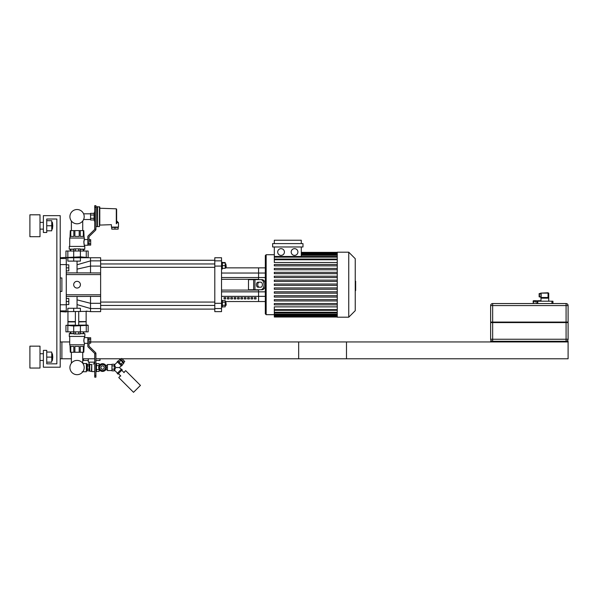 <?xml version="1.0" encoding="UTF-8"?>
<svg xmlns="http://www.w3.org/2000/svg" width="598" height="598" viewBox="0 0 598 598"><rect width="100%" height="100%" fill="white"/><g stroke="black" fill="none" stroke-linecap="round" stroke-linejoin="round"><path stroke-width="0.9" d="M46.741 363.838L56.847 363.838L56.847 219.018L46.741 219.018L46.741 232.487L43.37 232.487L43.37 215.646L60.211 215.646L60.211 367.209L43.37 367.209L43.37 350.368L46.741 350.368L46.741 363.838L56.847 363.838L56.847 219.018L46.741 219.018M29.9 346.16L29.9 368.047L40.006 368.047L40.006 346.16L29.9 346.16M52.766 357.103L52.43 353.732L52.43 360.474L52.766 357.103M46.741 362.156L51.757 362.156L51.757 352.05L46.741 352.05M46.741 357.103L51.757 357.103M29.9 214.809L29.9 236.696L40.006 236.696L40.006 214.809L29.9 214.809M52.766 225.752L52.43 222.381L52.43 229.124L52.766 225.752M46.741 230.806L51.757 230.806L51.757 220.699L46.741 220.699M46.741 225.752L51.757 225.752M60.211 291.428L61.893 291.428L61.893 277.958L60.211 277.958M66.273 257.409L66.273 258.493L60.211 258.493M60.211 264.6L66.273 264.6L66.273 258.493M66.273 264.6L66.273 304.786L60.211 304.786M60.211 310.893L66.273 310.893L66.273 304.786M66.273 310.893L66.273 311.969L60.211 311.595M61.893 291.428L61.893 277.958M60.211 257.783L65.937 257.409M77.052 308.269L77.052 296.481L90.522 296.414L66.273 296.481M77.052 272.905L77.052 269.145L90.522 266.08L90.522 272.972L88.482 272.905L100.628 272.972L100.628 260.855L90.522 260.855L90.522 266.08L100.628 266.08M77.052 288.057A3.371 3.371 0 0 1 74.137 283.011A3.371 3.371 0 0 1 79.968 283.011A3.371 3.371 0 0 1 77.052 288.057M66.273 274.587L100.628 274.587L100.628 296.414L90.522 296.414L90.522 308.531L100.628 308.531L100.628 303.298L90.522 303.298L77.052 299.86M100.628 296.414L100.628 303.298M100.628 308.531L100.628 311.633L90.522 311.633L90.522 308.531L77.052 304.599M77.052 269.145L77.052 264.779L90.522 260.855L90.522 257.745L100.628 257.745L100.628 260.855M100.628 274.587L100.628 272.972M88.482 272.905L66.273 272.905M77.052 264.779L77.052 261.117M226.216 305.092L225.88 302.057L226.216 305.092M225.207 302.057L225.88 302.057M222.381 305.301L225.207 305.301L225.207 300.63L222.381 300.63M222.381 302.192L225.207 302.192M222.381 306.856L225.207 306.856L225.207 305.301M221.537 307.11L222.381 307.11L222.381 300.375L221.537 300.375M226.216 266.985L225.88 263.957L226.216 266.985M222.381 262.948L225.207 262.948L225.207 262.529L222.381 262.529M222.381 268.338L225.207 268.338L225.207 262.948M222.381 265.639L225.207 265.639M221.537 269.01L222.381 269.01L222.381 262.275L221.537 262.275M265.318 291.846L258.583 291.846L258.583 290.082L221.537 290.082L258.583 290.082L258.583 301.534L225.207 301.534M225.207 267.852L258.583 267.852L258.583 273.039L265.318 273.039L265.318 267.852L258.583 267.852L258.583 279.303L221.537 279.303L258.583 279.303L258.583 277.539L221.537 277.539M221.537 266.08L221.537 260.855L214.802 260.855L214.802 266.08L221.537 266.08L221.537 303.298L214.802 303.298L214.802 266.08M214.802 260.855L214.802 257.745L221.537 257.745L221.537 260.855M221.537 308.531L221.537 311.633L214.802 311.633L214.802 308.531L221.537 308.531L221.537 303.298M214.802 303.298L214.802 308.531M260.78 287.219L258.074 287.219A2.527 1.622 90 0 1 256.452 284.693A2.527 1.622 90 0 1 258.074 282.166L260.78 282.166A2.527 1.622 90 0 1 262.41 284.693A2.527 1.622 90 0 1 260.78 287.219M259.368 282.166A2.527 1.622 -90 0 0 257.745 284.693A2.527 1.622 -90 0 0 259.368 287.219M260.78 289.746L262.074 289.746A5.053 3.244 -90 0 0 265.318 284.693A5.053 3.244 -90 0 0 262.074 279.64L260.78 279.64A5.053 3.244 90 0 1 264.032 284.693A5.053 3.244 90 0 1 260.78 289.746L248.484 289.746L248.484 279.64L253.649 279.64L253.649 289.746M260.78 279.64L253.649 279.64M224.063 297.595L225.745 297.595L225.745 298.91L224.063 298.91L224.063 297.595M227.434 297.595L229.116 297.595L229.116 298.91L227.434 298.91L227.434 297.595M230.798 297.595L232.48 297.595L232.48 298.91L230.798 298.91L230.798 297.595M234.169 297.595L235.851 297.595L235.851 298.91L234.169 298.91L234.169 297.595M237.533 297.595L239.222 297.595L239.222 298.91L237.533 298.91L237.533 297.595M240.904 297.595L242.586 297.595L242.586 298.91L240.904 298.91L240.904 297.595M244.268 297.595L245.957 297.595L245.957 298.91L244.268 298.91L244.268 297.595M247.639 297.595L249.321 297.595L249.321 298.91L247.639 298.91L247.639 297.595M251.003 297.595L252.692 297.595L252.692 298.91L251.003 298.91L251.003 297.595M254.374 297.595L256.056 297.595L256.056 298.91L254.374 298.91L254.374 297.595M221.537 291.846L258.583 291.846L258.583 301.534L265.318 301.534M221.537 273.039L258.583 273.039L258.583 277.539L265.318 277.539M294.545 255.391A3.371 3.371 0 0 1 291.63 250.338A3.371 3.371 0 0 1 297.46 250.338A3.371 3.371 0 0 1 294.545 255.391M281.06 255.391A3.371 3.371 0 0 1 278.137 250.338A3.371 3.371 0 0 1 283.975 250.338A3.371 3.371 0 0 1 281.06 255.391M302.977 246.974L272.628 246.974L272.628 243.603L302.977 243.603L302.977 246.974M337.257 262.522L274.31 262.522L274.31 246.974M301.287 246.974L301.287 256.467M274.31 243.603L274.31 240.232L301.287 240.232L301.287 243.603M337.257 309.629L274.31 309.629L274.31 306.864L337.257 306.864M265.318 255.563L265.318 313.823L266.162 314.668L266.162 254.718L265.318 255.563L266.162 254.718L274.31 254.718M337.257 285.366L274.31 285.366L274.31 284.02L337.257 284.02M337.257 304.868L274.31 304.868L274.31 303.522L337.257 303.522M337.257 300.966L274.31 300.966L274.31 299.62L337.257 299.62M337.257 297.064L274.31 297.064L274.31 295.718L337.257 295.718M337.257 293.17L274.31 293.17L274.31 291.817L337.257 291.817M337.257 289.268L274.31 289.268L274.31 287.922L337.257 287.922M337.257 280.118L274.31 280.118L274.31 281.464L337.257 281.464M337.257 276.216L274.31 276.216L274.31 277.562L337.257 277.562M337.257 272.322L274.31 272.322L274.31 273.667L337.257 273.667M337.257 268.42L274.31 268.42L274.31 269.765L337.257 269.765M337.257 264.518L274.31 264.518L274.31 265.863L337.257 265.863M274.31 309.629L274.31 317.022L337.257 317.022M337.257 317.194L337.257 252.192L348.746 252.192L348.746 317.194L337.257 317.194M348.746 317.194L355.242 310.691L355.242 258.695L348.746 252.192M77.052 223.802A7.139 7.139 0 0 0 83.234 213.09A7.139 7.139 0 0 0 70.87 213.09A7.139 7.139 0 0 0 77.052 223.802M90.522 257.745L66.273 257.745M67.843 257.745L67.843 261.117L80.401 261.117L80.401 257.745M84.393 246.264L83.847 241.734M83.899 241.315L83.982 240.882M84.101 240.396L84.393 238.049L69.712 238.049L69.712 246.264M84.064 244.246L83.929 243.64M95.912 229.116L94.731 229.116L94.731 207.364L95.912 207.364L95.912 229.326A1.346 1.346 0 0 1 95.508 230.29L89.207 236.457A0.673 0.673 0 0 0 89.005 236.935L89.005 243.401L87.831 243.401L87.831 236.726A1.346 1.346 0 0 1 88.235 235.762L94.529 229.595A0.673 0.673 0 0 0 94.731 229.116L95.912 229.326M84.393 245.255L87.831 245.255L87.831 236.726M89.005 243.752L90.694 243.752L90.694 245.113L87.831 245.083L89.005 245.083L87.831 245.083L87.831 243.401M78.734 257.574L87.831 257.745M66.273 257.574L75.37 257.574M77.052 257.574C79.444 257.417 79.444 257.237 77.052 257.02C74.66 257.237 74.66 257.417 77.052 257.574M66.273 257.536L80.401 256.856L87.831 257.574M65.937 257.536L65.937 251.011L88.168 251.011L88.168 257.536M90.694 243.752L90.694 239.671L89.005 239.671M89.005 241.031L90.694 241.031M83.339 251.011L83.339 249.329M83.787 249.329L83.787 251.011M70.317 251.011L70.317 249.329M70.766 249.329L70.766 251.011M80.289 249.329L80.289 251.011M73.816 251.011L73.816 249.329M84.124 237.877L83.787 230.604L70.317 230.604L69.981 237.877M83.339 230.604L83.339 236.427L80.289 236.427L80.289 230.604M79.205 230.604L79.205 236.427L74.892 236.427L74.892 230.604M73.816 230.604L73.816 236.427L70.766 236.427L70.766 230.604M83.81 242.392L84.393 239.529L87.831 239.529M73.943 249.157L69.241 249.157L73.943 249.329M80.162 249.329L84.699 249.329L84.864 246.428L69.241 246.428L69.241 249.157M80.162 249.157L84.864 249.157M69.241 246.428L84.864 246.428M69.712 238.049L84.393 238.049M89.207 236.457A0.673 0.673 0 0 0 89.005 236.935M87.831 245.083L89.005 245.083L89.005 243.401M95.912 207.364L95.912 205.682L94.731 205.682L94.731 207.364M73.943 251.011L73.943 248.858L80.162 248.858L80.162 251.011M78.607 248.858L78.607 251.011M75.498 248.858L75.498 251.011M70.743 325.454L68.209 325.319M83.974 341.944L83.899 341.54M83.832 340.935L83.817 340.217M83.929 339.223L84.154 338.304M84.281 337.915L84.393 337.601C83.765 339.514 83.765 341.421 84.393 343.327L84.393 344.807L69.712 344.807L69.712 336.592M86.142 311.633L86.142 321.575L78.734 321.575M75.37 321.575L67.955 321.575L67.955 311.633M86.142 321.575L78.734 321.739M75.37 321.739L67.955 321.575M85.977 321.739L78.734 321.911M75.37 321.911L67.955 321.911L67.955 325.11M78.734 325.11L87.831 325.11L78.734 325.282M75.37 325.282L66.273 325.282L75.37 325.11M77.052 325.282C74.66 325.439 74.66 325.618 77.052 325.835C79.444 325.618 79.444 325.439 77.052 325.282M65.937 325.319L65.937 331.845L88.168 331.845L88.168 325.319L73.704 326L66.273 325.282M89.005 343.185L90.694 343.185L90.694 337.743L87.831 337.773L87.831 339.455L89.005 339.455L89.005 345.921A0.673 0.673 0 0 0 89.207 346.399L95.508 352.566A1.346 1.346 0 0 1 95.912 353.53L94.731 353.739A0.673 0.673 0 0 0 94.529 353.261L88.235 347.094A1.346 1.346 0 0 1 87.831 346.13L87.831 339.455M89.005 341.824L90.694 341.824M89.005 339.103L90.694 339.103M84.393 343.327L87.831 343.327L87.831 337.601L84.393 337.601L84.393 336.592M73.816 333.527L73.816 331.845M80.289 331.845L80.289 333.527M83.787 331.845L83.787 333.527M83.339 333.527L83.339 331.845M70.766 331.845L70.766 333.527M70.317 333.527L70.317 331.845M84.124 344.979L83.787 352.252L80.289 352.252L80.289 346.429L83.339 346.429L83.339 352.252M69.981 344.979L70.317 352.252L80.289 352.252M70.766 352.252L70.766 346.429L73.816 346.429L73.816 352.252M74.892 352.252L74.892 346.429L79.205 346.429L79.205 352.252M80.162 333.699L84.864 333.699L80.162 333.527M73.943 333.527L69.405 333.527L69.241 336.427L84.864 336.427L84.864 333.699M73.943 333.699L69.241 333.699M84.864 336.427L69.241 336.427M84.393 344.807L69.712 344.807M89.005 339.455L89.005 337.773M94.731 375.492L94.731 353.739L95.912 353.739L95.912 375.492L94.731 375.492L94.731 377.174L95.912 377.174L95.912 375.492M73.943 331.845L73.943 333.998L78.607 333.998L78.607 331.845M78.607 333.998L80.162 333.998L80.162 331.845M75.498 333.998L75.498 331.845M77.052 360.407A7.139 7.139 0 0 1 83.234 371.111A7.139 7.139 0 0 1 70.87 371.111A7.139 7.139 0 0 1 77.052 360.407M88.168 311.341L66.273 311.633M67.843 311.633L67.843 308.269L80.401 308.269L80.401 311.633M490.809 322.075L490.809 322.584M567.928 322.075L567.928 322.584M568.1 322.584L568.1 339.253L568.1 322.584L490.637 322.584L490.637 339.253L490.637 322.584M566.082 303.552L566.082 341.271A2.018 2.018 0 0 0 568.1 339.253L490.637 339.253A2.018 2.018 0 0 0 492.655 341.271L492.655 305.571L568.1 305.571A2.018 2.018 0 0 0 566.082 303.552L492.655 303.552A2.018 2.018 0 0 0 490.637 305.571L490.637 322.075L568.1 322.075L568.1 305.571L568.1 322.075M490.637 322.075L490.637 305.571L492.655 305.571L492.655 303.552M507.478 341.271L551.259 341.271L551.259 341.944L507.478 341.944L507.478 341.271L490.637 341.271L490.637 341.944L568.1 341.944L568.1 341.271L551.259 341.271M538.477 300.727L540.652 300.727A0.471 0.471 0 0 1 540.988 300.869M537.961 300.727L540.129 300.727A0.471 0.411 90 0 1 540.532 301.198M533.715 300.861L533.244 302.207L533.11 301.198A0.471 0.471 0 0 1 533.58 300.727L536.271 300.727M533.244 301.198L533.595 302.207L533.693 301.198A0.471 0.411 -90 0 1 534.104 300.727L533.999 300.727A0.471 0.411 90 0 0 533.595 301.198L533.693 301.198M534.104 300.861L535.09 300.861L534.104 300.861L533.693 302.207M537.011 300.861L535.434 300.861L535.27 302.207L535.262 300.727L536.443 300.861M535.195 302.207L535.434 300.727M537.213 301.198L537.213 300.727L537.011 301.198M538.962 301.198L537.213 300.861M537.781 300.861L538.798 300.727L539.03 301.198M539.209 301.198L538.798 300.727M540.129 300.861L539.134 300.861L540.42 301.198M540.637 301.198A0.471 0.411 -90 0 0 540.226 300.727L540.129 300.727M540.988 297.782L540.988 301.198L540.517 300.861M552.941 303.552L552.941 301.198L536.78 301.198L536.78 303.552M540.816 293.282L539.134 293.618L539.134 296.817L540.816 297.154M548.06 297.58L548.359 298.163L548.06 297.58A0.979 0.8 -20.7 0 0 547.641 297.49L542.087 297.49L541.556 298.163L541.459 297.722L541.556 298.163L548.359 298.163L548.06 292.773L540.816 293.11L541.153 297.826L541.153 293.11L548.06 293.11L548.06 297.58M547.918 297.871L547.641 297.49M547.641 297.826L542.087 297.826M542.087 297.49L541.459 297.49M490.637 341.944L298.664 341.944L298.664 358.785L568.1 358.785L568.1 341.944M66.273 264.824L68.8 264.824L68.8 267.852L66.273 267.852M68.8 267.852L68.8 270.887L66.273 270.887M66.273 298.499L68.8 298.499L68.8 301.534L66.273 301.534M68.8 301.534L68.8 304.561L66.273 304.561M90.694 341.944L346.489 341.944L346.489 358.785L95.912 358.785M71.379 358.785L61.893 358.785L61.893 341.944L69.712 341.944M82.726 358.785L94.731 358.785M61.893 341.944L60.211 341.944M61.893 358.785L60.211 358.785M114.951 227.434L118.15 227.434L118.15 229.124L111.744 229.124L111.744 227.434L114.951 227.434L114.951 229.124M116.632 223.495L116.304 223.794C110.122 224.579 110.122 224.579 116.304 223.794L116.632 209.151L116.632 222.725C116.632 220.109 116.632 220.109 116.632 222.725L118.486 222.725L118.486 227.098L111.407 227.098L111.407 224.676L99.791 225.08L99.791 207.058L99.791 225.08M90.567 218.315L90.567 215.003L94.088 215.003L94.088 218.315L90.567 218.315L90.567 219.967L94.088 219.967L94.731 221.948M94.088 218.315L94.088 219.967M90.567 215.003L90.567 213.351L94.088 213.351L94.088 215.003M99.455 206.721L99.455 226.597L97.601 226.597L97.601 206.721L99.791 207.058M97.601 226.597L97.601 206.721M97.437 226.425L97.265 206.721L95.747 207.058M90.567 219.503L83.832 219.503L83.832 218.89M83.832 214.428L83.832 213.815L90.567 213.815M88.317 358.785L88.317 362.156L88.212 360.474L83.496 360.474L83.496 358.785M100.001 358.785L100.001 360.474L95.912 360.474M94.731 362.156L88.317 362.156M86.695 365.356L87.368 365.356M87.368 369.198L89.057 369.198L89.057 370.85L87.368 370.85L87.368 364.242L89.057 364.242L89.057 365.894L87.368 365.894M89.057 365.894L89.057 369.198M94.275 362.156L94.275 363.502L94.731 363.502M93.191 364.077L93.699 363.831M89.73 364.16L89.73 371.246L91.412 371.246L91.748 364.391L91.412 364.81L90.066 364.354M90.126 364.384L90.507 364.563M91.748 364.391C95.007 363.405 95.007 363.405 91.748 364.391L91.748 371.582L94.731 371.582M95.912 363.502L96.465 363.502L96.465 371.582L95.912 371.582M96.465 369.489L99.156 369.489L99.156 371.433L96.465 371.433M99.156 365.692L99.156 363.651L96.465 363.651M99.156 365.602L96.465 365.602M111.961 365.894L111.961 369.198L111.961 365.894L114.315 365.894L114.315 364.242L111.961 364.242L111.961 365.894M111.961 370.409L111.961 364.683M107.476 370.573L107.476 364.511L107.476 370.573L111.789 370.573M117.462 373.152L114.547 370.237L115.653 367.538L119.473 367.546L121.267 365.744M117.223 373.391L121.506 369.101L122.216 369.818L117.933 374.101L117.223 373.391M115.661 367.553L114.547 364.847L117.462 361.94M117.223 361.7L121.506 365.983L122.216 365.273L117.933 360.983L117.223 361.7M114.315 369.198L114.315 370.85L111.961 370.85L111.961 369.198L114.315 369.198L114.315 365.894M120.549 375.768L118.763 377.555L133.533 392.318L140.44 385.411L125.67 370.648L123.883 372.434M102.557 370.573A3.035 3.035 0 0 0 105.188 366.028A3.035 3.035 0 0 0 99.933 366.028A3.035 3.035 0 0 0 102.557 370.573A3.035 3.035 0 0 0 105.188 369.056L104.314 370.573L100.808 370.573L99.059 367.546L100.808 364.511L102.557 364.511A3.035 3.035 0 0 0 99.933 366.028M102.557 364.511L104.314 364.511L106.063 367.546L105.188 369.056M104.03 370.573A3.371 3.371 0 0 1 101.092 370.573M100.666 370.334A3.371 3.371 0 0 1 99.201 367.785M99.201 367.299A3.371 3.371 0 0 1 100.666 364.758M101.092 364.511A3.371 3.371 0 0 1 104.03 364.511M104.448 364.758A3.371 3.371 0 0 1 105.921 367.299M105.921 367.785A3.371 3.371 0 0 1 104.448 370.334M102.557 371.418A3.872 3.872 0 0 1 99.208 365.61A3.872 3.872 0 0 1 105.913 365.61A3.872 3.872 0 0 1 102.557 371.418M121.035 364.092L122.822 362.306L123.786 363.27L121.999 365.057M118.15 361.207L119.936 359.42L122.822 362.306M119.114 362.164L120.901 360.377M121.267 359.794L120.789 360.273M122.022 358.785L124.765 361.536L123.883 362.418L120.789 359.316L121.671 358.441M118.411 373.623L120.789 376.007M121.745 370.289L124.122 372.674M86.359 363.337L86.359 371.754L86.695 363.674L82.816 363.337M86.359 371.754L82.15 371.754M355.242 281.202L355.646 281.202L355.646 288.184L355.242 288.184M355.646 287.346L355.242 287.346M355.646 288.184L355.646 290.606L355.242 290.606M355.646 290.606L355.242 290.748M100.628 294.799L66.273 294.799M265.318 296.346L221.537 296.346M254.935 279.64L254.935 289.746M337.257 253.275L301.287 253.275M337.257 254.008L301.287 254.008M337.257 255.271L301.287 255.271M337.257 259.749L274.31 259.749M337.257 257.14L274.31 257.14M337.257 316.11L274.31 316.11M337.257 315.378L274.31 315.378M337.257 314.107L274.31 314.107M337.257 312.238L274.31 312.238M73.704 257.745L73.704 261.117M67.843 251.011L67.843 257.536M73.704 251.011L73.704 256.856M80.401 251.011L80.401 256.856M86.262 251.011L86.262 257.536M67.843 331.845L67.843 325.319M73.704 331.845L73.704 326M86.262 331.845L86.262 325.319M80.401 331.845L80.401 326M73.704 311.633L73.704 308.269M535.195 301.198L533.812 301.198M535.27 301.198L536.78 301.198M537.789 301.198L537.789 303.552M551.932 301.198L551.932 303.552M540.816 296.817L539.471 296.817L539.471 293.618L540.816 293.618M542.842 341.271L542.842 341.944M515.895 341.271L515.895 341.944M116.304 223.794L116.304 208.814L99.791 208.239M97.265 226.597L96.084 226.597L96.084 206.721M102.557 369.228A1.682 1.682 0 0 1 101.099 366.701A1.682 1.682 0 0 1 104.022 366.701A1.682 1.682 0 0 1 102.557 369.228M355.646 284.7L355.242 284.7M355.646 282.039L355.242 282.039M40.006 360.474L43.37 360.474M40.006 353.732L43.37 353.732M51.757 360.474L52.43 360.474M51.757 353.732L52.43 353.732M40.006 229.124L43.37 229.124M40.006 222.381L43.37 222.381M51.757 229.124L52.43 229.124M51.757 222.381L52.43 222.381M90.522 311.633L86.262 311.102M225.207 305.429L225.88 305.429M214.802 302.057L100.628 302.057M214.802 305.429L100.628 305.429M225.207 267.321L225.88 267.321M225.207 263.957L225.88 263.957M214.802 263.957L100.628 263.957M214.802 267.321L100.628 267.321M100.628 309.106L214.802 309.106M100.628 260.272L214.802 260.272M337.257 252.356L301.287 252.356M301.287 252.603L337.257 252.603M301.287 253.335L337.257 253.335M301.287 254.599L337.257 254.599M274.31 314.668L266.162 314.668L265.318 313.823M274.31 259.076L337.257 259.076M274.31 256.467L337.257 256.467M337.257 316.783L274.31 316.783M337.257 316.05L274.31 316.05M337.257 314.78L274.31 314.78M337.257 312.911L274.31 312.911M337.257 310.302L274.31 310.302M75.37 257.207L75.37 257.745M78.734 257.207L78.734 257.745M86.142 321.911L86.142 325.11M75.37 311.633L75.37 325.648M78.734 311.633L78.734 325.648M533.244 302.207L533.244 303.552M548.732 301.198L548.732 293.11M82.726 230.604L82.726 220.991M71.379 230.604L71.379 220.991M71.379 352.252L71.379 363.21M82.726 352.252L82.726 363.21M116.632 220.871L118.486 222.725M94.088 213.351L94.731 211.371M86.695 369.736L87.368 369.736M89.222 362.156L89.057 364.511M89.057 370.573L89.73 371.246M107.476 364.511L111.789 364.511M105.697 369.818L107.311 369.818M105.697 365.273L107.311 365.273M121.267 369.34L119.473 367.546M123.412 361.94L122.934 362.418"/></g></svg>
